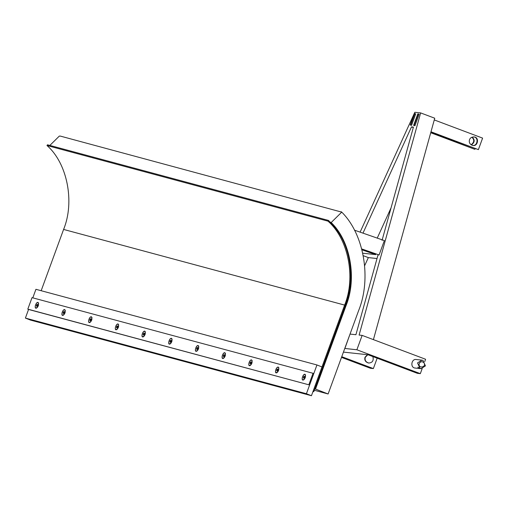 <?xml version="1.0" encoding="UTF-8"?>
<svg xmlns="http://www.w3.org/2000/svg" width="508" height="508" viewBox="0 0 508 508"><rect width="100%" height="100%" fill="white"/><g stroke="black" fill="none" stroke-linecap="round" stroke-linejoin="round"><path stroke-width="0.76" d="M314.312 390.258L328.111 393.979L358.648 310.54C371.672 278.492 364.065 234.201 341.738 212.122L60.236 136.068L59.315 136.093L49.854 145.428M341.255 211.722L341.522 212.065M335.318 332.861L313.785 391.7L313.03 391.401L344.615 305.086C355.975 277.52 348.298 238.773 327.984 221.158L328.536 220.447L335.045 227.673C350.876 246.647 355.352 280.353 345.37 305.384L320.103 374.434M41.167 290.716L63.595 229.438C74.955 201.873 67.278 163.125 46.965 145.504L47.517 144.799L328.536 220.447M314.839 388.823L328.111 393.979M313.785 391.7L312.998 391.49M327.984 221.158L46.965 145.504M341.738 212.122L331.165 222.555L330.029 221.926M330.46 222.371L335.045 227.673C350.876 246.647 355.352 280.353 345.37 305.384L340.582 318.472M331.165 222.555C350.374 240.83 357.13 278.473 346.075 305.575L315.538 389.014M341.503 357.384L370.427 368.262L373.361 368.579L341.757 356.692M344.773 348.444L356.876 349.777L420.332 373.647L417.398 373.329L368.04 354.762L343.433 352.108M350.044 334.061L344.875 348.482M361.728 248.926L379.095 254.972L378.035 254.857L355.918 334.715L350.139 334.093M354.444 230.168L384.359 240.589L379.095 254.972M361.963 249.815L375.736 254.61L362.775 253.213M356.876 349.777L362.14 335.388L359.105 335.064L420.643 112.909L414.82 112.281L360.102 232.137M382.06 240.341L413.429 127.089L411.505 126.879L362.985 233.14M414.89 113.557L415.735 113.875L411.524 125.387L410.21 125.019L410.68 125.07L414.89 113.557L414.42 113.506L410.21 125.019M418.294 113.925L419.144 114.243L414.928 125.755L413.614 125.381L414.084 125.432L418.294 113.925L417.83 113.875L413.614 125.381M424.726 361.639L425.596 359.258L362.14 335.388M377.165 358.197L373.361 368.579M367.798 354.736L365.29 357.283C364.579 360.178 365.741 362.102 368.776 363.036L368.484 363.004C365.449 362.071 364.287 360.147 364.998 357.251L367.506 354.705M373.412 339.63L434.746 118.218L420.643 112.909M391.058 207.842L377.241 238.106M364.668 265.652L368.344 257.6L377.019 258.534M420.332 373.647L422.161 368.637M421.03 368.668L425.437 365.887L422.961 360.375L421.951 360.134L417.538 362.915L420.014 368.427L421.03 368.668L417.786 367.24L420.116 368.573L415.449 368.071C409.791 368.046 411.41 358.388 416.37 359.531L421.71 360.108M413.302 127.552L411.505 126.879M434.27 119.932L482.6 138.113L478.39 149.625L455.359 141.084L452.418 140.767L474.516 149.206L430.72 132.734M430.981 131.788L478.39 149.625M469.494 139.732C470.148 137.928 471.615 137.001 473.907 136.95C479.565 136.969 477.945 146.628 472.986 145.485C469.944 144.551 468.782 142.634 469.494 139.732M472.751 145.453C477.501 146.285 478.961 137.154 473.666 136.931M475.234 148.565L474.986 149.257M430.949 131.902L453.098 140.24L450.164 139.922L450.418 139.23M430.752 132.62L450.164 139.922M471.1 144.793C474.294 142.31 474.567 139.789 471.913 137.224M411.524 125.387L410.68 125.07M414.928 125.755L414.084 125.432M472.161 137.135C475.101 139.833 474.815 142.431 471.322 144.932M368.776 363.036C372.51 362.731 373.875 360.578 372.872 356.584M419.246 363.48C420.503 361.474 422.046 361.201 423.875 362.668C427.107 367.348 417.697 368.999 419.246 363.48M420.116 368.573L420.484 368.598M368.344 257.6L363.284 255.695M306.419 393.732L25.4 318.078L30.429 320.065L311.448 395.719L306.419 393.732L316.948 364.96L321.977 366.947L311.448 395.719M32.804 297.853L35.928 289.306L316.948 364.96M25.4 318.078L28.556 309.448L27.807 309.15L32.017 297.644L313.036 373.291L308.826 384.804L27.807 309.15M278.263 367.094C276.104 366.471 273.933 374.339 276.974 372.662L277.901 371.735L278.879 367.843L278.263 367.094M251.562 359.905C249.403 359.283 247.237 367.151 250.279 365.474L251.2 364.547L252.184 360.661L251.562 359.905M198.171 345.529C196.012 344.913 193.846 352.781 196.888 351.104L197.809 350.177L198.793 346.285L198.171 345.529M37.986 302.412C35.833 301.79 33.661 309.658 36.703 307.981L37.624 307.054L38.608 303.162L37.986 302.412M91.383 316.782C89.224 316.16 87.058 324.028 90.1 322.358L91.021 321.424L92.005 317.538L91.383 316.782M144.774 331.159C142.615 330.537 140.449 338.404 143.491 336.728L144.412 335.801L145.396 331.908L144.774 331.159M171.475 338.347C169.316 337.725 167.145 345.592 170.186 343.916L171.113 342.989L172.091 339.096L171.475 338.347M118.078 323.971C115.919 323.348 113.754 331.216 116.796 329.54L117.716 328.613L118.701 324.726L118.078 323.971M64.687 309.594C62.528 308.978 60.357 316.846 63.398 315.17L64.326 314.242L65.303 310.35L64.687 309.594M304.959 374.282C302.8 373.659 300.634 381.527 303.676 379.851L304.597 378.924L305.581 375.031L304.959 374.282M224.866 352.717C222.707 352.095 220.542 359.962 223.584 358.292L224.504 357.359L225.489 353.473L224.866 352.717M308.826 384.804L28.556 309.448M313.036 373.291L313.792 373.59L309.582 385.102M36.328 305.873L37.179 304.286L37.541 304.705L37.294 305.702L36.69 306.286L36.328 305.873L37.44 306.305M36.576 304.87L37.681 305.308M36.747 302.927L38.062 302.431C39.091 304.997 38.341 306.896 35.808 308.14C34.804 306.972 35.122 305.238 36.747 302.927M63.03 313.055L63.875 311.474L64.237 311.887L63.989 312.89L63.386 313.474L63.03 313.055L64.135 313.493M63.271 312.058L64.383 312.496M63.443 310.115L64.757 309.62C65.786 312.179 65.037 314.084 62.509 315.328C61.506 314.16 61.817 312.42 63.443 310.115M89.726 320.243L90.576 318.662L90.932 319.075L90.691 320.078L90.081 320.662L89.726 320.243L90.83 320.681M89.973 319.246L91.078 319.684M90.138 317.297L91.459 316.808C92.481 319.367 91.732 321.272 89.205 322.51C88.202 321.348 88.513 319.608 90.138 317.297M116.421 327.431L117.272 325.844L117.634 326.263L117.386 327.26L116.783 327.85L116.421 327.431L117.526 327.87M116.669 326.434L117.773 326.866M116.834 324.485L118.154 323.996C119.183 326.555 118.427 328.46 115.9 329.698C114.897 328.536 115.208 326.796 116.834 324.485M143.116 334.62L143.967 333.032L144.329 333.451L144.082 334.448L143.478 335.032L143.116 334.62L144.228 335.058M143.364 333.616L144.469 334.054M143.535 331.673L144.85 331.184C145.879 333.743 145.129 335.642 142.596 336.887C141.592 335.718 141.903 333.985 143.535 331.673M169.818 341.808L170.663 340.22L171.025 340.639L170.777 341.636L170.174 342.221L169.818 341.808L170.923 342.24M170.059 340.805L171.171 341.243M170.231 338.861L171.545 338.366C172.574 340.931 171.825 342.83 169.291 344.075C168.294 342.906 168.605 341.173 170.231 338.861M196.513 348.99L197.364 347.409L197.72 347.821L197.479 348.825L196.869 349.409L196.513 348.99L197.618 349.428M196.755 347.993L197.866 348.431M196.926 346.05L198.247 345.554C199.269 348.113 198.52 350.018 195.993 351.263C194.989 350.095 195.301 348.355 196.926 346.05M223.209 356.178L224.06 354.597L224.422 355.009L224.174 356.013L223.571 356.597L223.209 356.178L224.314 356.616M223.456 355.181L224.561 355.619M223.622 353.231L224.942 352.743C225.971 355.302 225.215 357.207 222.688 358.445C221.685 357.283 221.996 355.543 223.622 353.231M249.904 363.366L250.755 361.779L251.117 362.198L250.869 363.195L250.266 363.785L249.904 363.366L251.016 363.804M250.152 362.369L251.257 362.801M250.323 360.42L251.638 359.931C252.666 362.49 251.917 364.395 249.384 365.633C248.38 364.471 248.691 362.731 250.323 360.42M276.606 370.554L277.451 368.967L277.812 369.386L277.565 370.383L276.962 370.967L276.606 370.554L277.711 370.992M276.847 369.551L277.952 369.989M277.019 367.608L278.333 367.119C279.362 369.678 278.613 371.577 276.079 372.821C275.082 371.653 275.393 369.919 277.019 367.608M303.301 377.742L304.152 376.155L304.508 376.574L304.267 377.571L303.657 378.155L303.301 377.742L304.406 378.174M303.543 376.739L304.654 377.177M303.714 374.796L305.035 374.301C306.057 376.866 305.308 378.765 302.781 380.009C301.777 378.841 302.089 377.107 303.714 374.796M344.615 305.086L63.595 229.438M345.37 305.384L346.075 305.575M472.516 145.434L472.986 145.485M473.437 136.9L473.907 136.95"/></g></svg>
